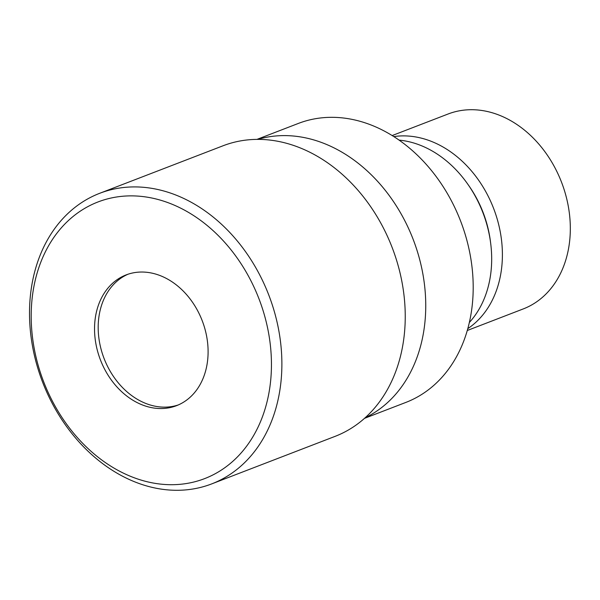 <?xml version="1.0" encoding="UTF-8"?>
<svg xmlns="http://www.w3.org/2000/svg" width="600" height="600" viewBox="0 0 600 600"><rect width="100%" height="100%" fill="white"/><g stroke="black" fill="none" stroke-linecap="round" stroke-linejoin="round"><path stroke-width="0.9" d="M127.965 274.245A70.073 54.532 -111.1 0 0 99.203 314.97A70.073 54.532 -111.1 0 0 119.782 384.615A70.073 54.532 -111.1 0 0 178.32 404.933M365.093 417.81A149.49 116.34 -111.1 0 0 423.577 332.25A149.49 116.34 -111.1 0 0 380.955 185.137A149.49 116.34 -111.1 0 0 257.812 139.373A149.49 116.34 -111.1 0 1 380.955 185.145A149.49 116.34 -111.1 0 1 423.577 332.25A149.49 116.34 -111.1 0 1 365.093 417.81M469.35 322.462A104.745 81.517 -111.1 0 0 490.162 277.605A104.745 81.517 -111.1 0 0 399.097 140.115M467.805 328.62A104.46 81.293 -111.1 0 0 500.888 273.285A104.46 81.293 -111.1 0 0 393.817 136.59M467.272 330.495L523.237 308.933A104.46 81.293 -111.1 0 0 568.808 247.118A104.46 81.293 -111.1 0 0 536.933 141.945A104.46 81.293 -111.1 0 0 448.125 113.993L392.168 135.555M364.47 418.365L405.803 402.442A149.49 116.34 -111.1 0 0 471.03 313.965A149.49 116.34 -111.1 0 0 425.4 163.455A149.49 116.34 -111.1 0 0 298.312 123.45L256.98 139.38M490.522 242.138A98.415 76.59 -111.1 0 0 468.69 185.468M207.083 364.207A70.073 54.532 -111.1 0 0 185.692 293.655A70.073 54.532 -111.1 0 0 126.12 274.905A70.073 54.532 -111.1 0 0 95.55 316.373A70.073 54.532 -111.1 0 0 116.94 386.925A70.073 54.532 -111.1 0 0 176.512 405.675A70.073 54.532 -111.1 0 0 207.083 364.207M31.77 285.457A155.722 121.185 -111.1 0 0 79.297 442.237A155.722 121.185 -111.1 0 0 211.68 483.908A155.722 121.185 -111.1 0 0 279.623 391.748A155.722 121.185 -111.1 0 0 232.095 234.968A155.722 121.185 -111.1 0 0 99.712 193.298A155.722 121.185 -111.1 0 0 31.77 285.457M33.338 289.695A148.245 115.373 -111.1 0 0 128.678 475.553A148.245 115.373 -111.1 0 0 269.295 390.885A148.245 115.373 -111.1 0 0 173.955 205.028A148.245 115.373 -111.1 0 0 33.338 289.695M211.68 483.908L335.048 436.38A155.715 121.185 -111.1 0 0 402.982 344.22A155.715 121.185 -111.1 0 0 355.462 187.44A155.715 121.185 -111.1 0 0 223.08 145.762L99.712 193.298"/></g></svg>
